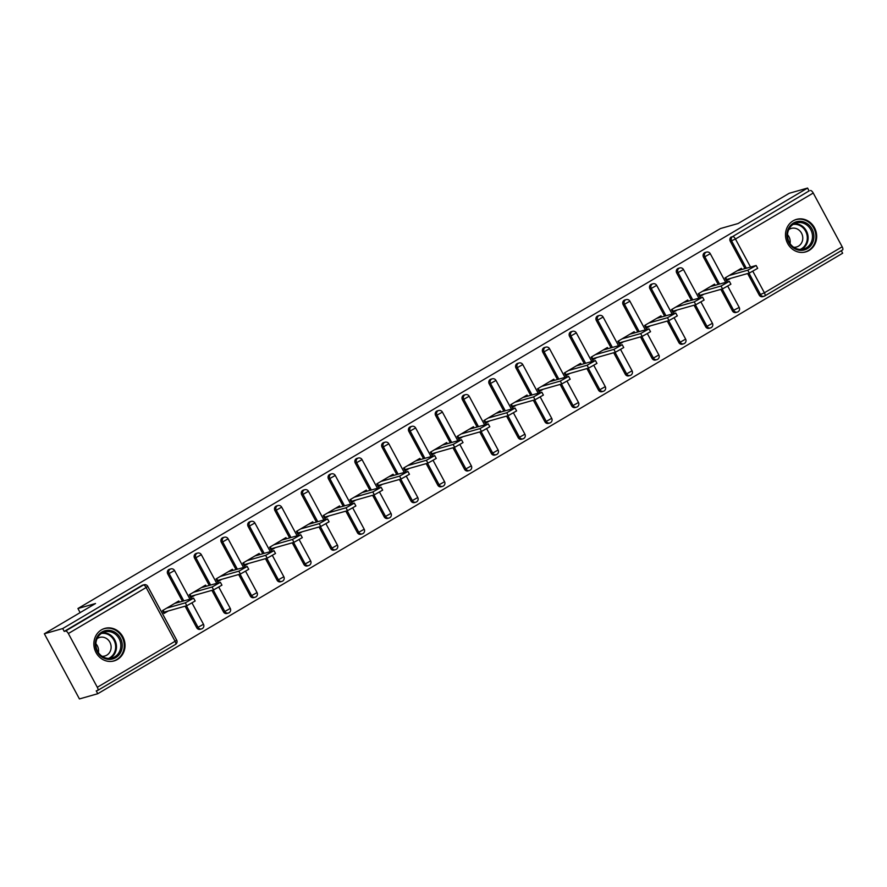 <?xml version="1.0" encoding="UTF-8"?>
<svg xmlns="http://www.w3.org/2000/svg" width="887" height="887" viewBox="0 0 887 887"><rect width="100%" height="100%" fill="white"/><g stroke="black" fill="none" stroke-linecap="round" stroke-linejoin="round"><path stroke-width="1.33" d="M117.417 659.484A16.897 15.478 74.1 0 0 123.681 638.551A16.897 15.478 74.1 0 0 104.821 628.406A16.897 15.478 74.1 0 0 101.462 629.848A16.897 15.478 74.1 0 0 95.208 650.781A16.897 15.478 74.1 0 0 114.057 660.926A16.897 15.478 74.1 0 0 117.417 659.484M809.066 250.467A16.897 15.478 74.1 0 0 815.33 229.533A16.897 15.478 74.1 0 0 796.471 219.388A16.897 15.478 74.1 0 0 793.111 220.83A16.897 15.478 74.1 0 0 786.847 241.763A16.897 15.478 74.1 0 0 805.706 251.908A16.897 15.478 74.1 0 0 809.066 250.467M97.77 693.723L96.239 690.873L97.581 690.485A3.249 1.275 -120.6 0 0 97.703 690.441A3.249 1.275 -120.6 0 0 97.304 687.281L68.354 633.529A3.249 1.275 -120.6 0 0 65.56 631.034L64.23 631.411L62.689 628.561L44.35 633.773L79.431 698.934L97.77 693.723L842.65 253.227L841.297 250.699M163.108 610.256L164.128 612.152L163.507 612.518M189.896 594.412L190.916 596.308L190.295 596.674M216.683 578.579L217.703 580.464L217.082 580.83M243.47 562.735L244.479 564.631L243.87 564.997M270.247 546.891L271.267 548.787L270.657 549.153M297.034 531.047L298.054 532.943L297.444 533.309M323.822 515.214L324.842 517.099L324.232 517.465M350.609 499.37L351.629 501.266L351.008 501.632M377.396 483.526L378.416 485.422L377.795 485.788M404.184 467.693L405.204 469.578L404.583 469.944M430.971 451.849L431.991 453.745L431.37 454.111M457.759 436.005L458.779 437.901L458.158 438.267M484.546 420.172L485.566 422.057L484.945 422.423M511.333 404.328L512.353 406.224L511.732 406.59M538.121 388.484L539.141 390.38L538.52 390.746M564.908 372.64L565.928 374.536L565.307 374.902M591.696 356.807L592.716 358.692L592.095 359.058M618.483 340.963L619.503 342.859L618.882 343.225M645.27 325.119L646.29 327.015L645.669 327.381M672.058 309.286L673.067 311.171L672.457 311.537M698.834 293.442L699.854 295.338L699.244 295.704M44.35 633.773L95.519 603.515L77.934 608.515L80.14 612.607M77.934 608.515L720.466 228.536L738.062 223.535L789.23 193.277L807.569 188.066L809.099 190.916L732.662 236.541L809.099 190.916M810.441 190.539A3.249 1.275 59.4 0 1 813.235 193.033L842.173 246.786A3.249 1.275 59.4 0 1 842.572 249.946A3.249 1.275 59.4 0 1 842.45 249.99L764.893 295.859M725.621 277.598L726.641 279.494L726.032 279.86M62.689 628.561L807.569 188.066M730.744 278.33L726.542 280.813L725.012 277.964L741.321 268.317L741.92 269.437M64.23 631.411L142.009 585.42A3.249 2.971 -105.9 0 1 142.652 585.143L143.993 584.755A3.249 2.971 -105.9 0 0 143.35 585.032L142.009 585.42M752.908 271.444L764.394 292.788A3.249 1.275 59.4 0 1 764.794 295.948A3.249 1.275 59.4 0 1 764.672 295.992A3.249 2.971 -105.9 0 1 764.029 296.269L762.687 296.657A3.249 2.971 -105.9 0 1 759.217 295.049L747.63 273.529M744.969 268.573L730.278 241.286A3.249 2.971 -105.9 0 1 731.32 236.918M202.147 628.65A3.249 2.971 -105.9 0 1 201.504 628.927L200.163 629.304A3.249 2.971 -105.9 0 1 196.703 627.708L185.117 606.187M182.445 601.231L167.754 573.944A3.249 2.971 -105.9 0 1 169.439 569.299L170.781 568.922A3.249 2.971 -105.9 0 0 170.138 569.199A3.249 2.971 74.1 0 0 169.095 573.567L167.754 573.944M228.935 612.806A3.249 2.971 -105.9 0 1 228.292 613.083L226.95 613.471A3.249 2.971 -105.9 0 1 223.491 611.864L211.904 590.343M209.232 585.387L194.541 558.111A3.249 2.971 -105.9 0 1 196.227 553.455L197.568 553.078A3.249 2.971 -105.9 0 0 196.925 553.355A3.249 2.971 74.1 0 0 195.883 557.723L194.541 558.111M255.722 596.973A3.249 2.971 -105.9 0 1 255.079 597.25L253.737 597.627A3.249 2.971 -105.9 0 1 250.278 596.02L238.692 574.51M236.02 569.554L221.329 542.267A3.249 2.971 -105.9 0 1 223.014 537.611L224.356 537.234A3.249 2.971 -105.9 0 0 223.712 537.511A3.249 2.971 74.1 0 0 222.67 541.89L221.329 542.267M282.51 581.129A3.249 2.971 -105.9 0 1 281.866 581.406L280.525 581.783A3.249 2.971 -105.9 0 1 277.066 580.187L265.479 558.666M262.807 553.71L248.116 526.423A3.249 2.971 -105.9 0 1 249.801 521.778L251.143 521.39A3.249 2.971 -105.9 0 0 250.5 521.667A3.249 2.971 74.1 0 0 249.458 526.046L248.116 526.423M309.297 565.285A3.249 2.971 -105.9 0 1 308.654 565.562L307.312 565.95A3.249 2.971 -105.9 0 1 303.853 564.343L292.267 542.822M289.594 537.866L274.903 510.579A3.249 2.971 -105.9 0 1 276.589 505.934L277.93 505.557A3.249 2.971 -105.9 0 0 277.287 505.834A3.249 2.971 74.1 0 0 276.245 510.202L274.903 510.579M336.084 549.441A3.249 2.971 -105.9 0 1 335.441 549.718L334.1 550.106A3.249 2.971 -105.9 0 1 330.629 548.499L319.043 526.978M316.382 522.033L301.691 494.746A3.249 2.971 -105.9 0 1 303.376 490.09L304.718 489.713A3.249 2.971 -105.9 0 0 304.075 489.99A3.249 2.971 74.1 0 0 303.032 494.358L301.691 494.746M362.872 533.608A3.249 2.971 -105.9 0 1 362.229 533.885L360.887 534.262A3.249 2.971 -105.9 0 1 357.417 532.655L345.83 511.145M343.169 506.189L328.478 478.902A3.249 2.971 -105.9 0 1 330.164 474.257L331.505 473.869A3.249 2.971 -105.9 0 0 330.862 474.146A3.249 2.971 74.1 0 0 329.82 478.525L328.478 478.902M389.659 517.764A3.249 2.971 -105.9 0 1 389.016 518.041L387.674 518.418A3.249 2.971 -105.9 0 1 384.204 516.822L372.618 495.301M369.957 490.345L355.266 463.058A3.249 2.971 -105.9 0 1 356.951 458.413L358.293 458.036A3.249 2.971 -105.9 0 0 357.638 458.313A3.249 2.971 74.1 0 0 356.607 462.681L355.266 463.058M416.447 501.92A3.249 2.971 -105.9 0 1 415.803 502.197L414.462 502.585A3.249 2.971 -105.9 0 1 410.991 500.978L399.405 479.457M396.744 474.501L382.053 447.225A3.249 2.971 -105.9 0 1 383.738 442.569L385.08 442.192A3.249 2.971 -105.9 0 0 384.426 442.469A3.249 2.971 74.1 0 0 383.395 446.837L382.053 447.225M443.234 486.087A3.249 2.971 -105.9 0 1 442.58 486.364L441.249 486.741A3.249 2.971 -105.9 0 1 437.779 485.134L426.192 463.624M423.531 458.668L408.84 431.381A3.249 2.971 -105.9 0 1 410.526 426.736L411.867 426.348A3.249 2.971 -105.9 0 0 411.213 426.625A3.249 2.971 74.1 0 0 410.171 431.004L408.84 431.381M470.021 470.243A3.249 2.971 -105.9 0 1 469.367 470.52L468.037 470.897A3.249 2.971 -105.9 0 1 464.566 469.301L452.98 447.78M450.319 442.824L435.628 415.537A3.249 2.971 -105.9 0 1 437.313 410.892L438.655 410.504A3.249 2.971 -105.9 0 0 438.001 410.792A3.249 2.971 74.1 0 0 436.958 415.16L435.628 415.537M496.809 454.399A3.249 2.971 -105.9 0 1 496.155 454.676L494.813 455.064A3.249 2.971 -105.9 0 1 491.354 453.457L479.767 431.936M477.095 426.98L462.404 399.693A3.249 2.971 -105.9 0 1 464.101 395.048L465.442 394.671A3.249 2.971 -105.9 0 0 464.788 394.948A3.249 2.971 74.1 0 0 463.746 399.316L462.404 399.693M523.596 438.566A3.249 2.971 -105.9 0 1 522.942 438.843L521.6 439.22A3.249 2.971 -105.9 0 1 518.141 437.613L506.555 416.092M503.883 411.147L489.192 383.86A3.249 2.971 -105.9 0 1 490.888 379.204L492.218 378.827A3.249 2.971 -105.9 0 0 491.575 379.104A3.249 2.971 74.1 0 0 490.533 383.472L489.192 383.86M550.372 422.722A3.249 2.971 -105.9 0 1 549.729 422.999L548.388 423.376A3.249 2.971 -105.9 0 1 544.928 421.78L533.342 400.259M530.67 395.303L515.979 368.016A3.249 2.971 -105.9 0 1 517.675 363.371L519.006 362.983A3.249 2.971 -105.9 0 0 518.363 363.26A3.249 2.971 74.1 0 0 517.321 367.639L515.979 368.016M577.16 406.878A3.249 2.971 -105.9 0 1 576.517 407.155L575.175 407.532A3.249 2.971 -105.9 0 1 571.716 405.936L560.129 384.415M557.457 379.459L542.766 352.172A3.249 2.971 -105.9 0 1 544.452 347.527L545.793 347.15A3.249 2.971 -105.9 0 0 545.15 347.427A3.249 2.971 74.1 0 0 544.108 351.795L542.766 352.172M603.947 391.034A3.249 2.971 -105.9 0 1 603.304 391.311L601.963 391.699A3.249 2.971 -105.9 0 1 598.503 390.092L586.917 368.571M584.245 363.626L569.554 336.339A3.249 2.971 -105.9 0 1 571.239 331.683L572.581 331.306A3.249 2.971 -105.9 0 0 571.938 331.583A3.249 2.971 74.1 0 0 570.895 335.951L569.554 336.339M630.735 375.201A3.249 2.971 -105.9 0 1 630.092 375.478L628.75 375.855A3.249 2.971 -105.9 0 1 625.291 374.247L613.704 352.738M611.032 347.782L596.341 320.495A3.249 2.971 -105.9 0 1 598.026 315.85L599.368 315.462A3.249 2.971 -105.9 0 0 598.725 315.739A3.249 2.971 74.1 0 0 597.683 320.118L596.341 320.495M657.522 359.357A3.249 2.971 -105.9 0 1 656.879 359.634L655.537 360.011A3.249 2.971 -105.9 0 1 652.078 358.415L640.492 336.894M637.82 331.938L623.129 304.651A3.249 2.971 -105.9 0 1 624.814 300.006L626.155 299.629A3.249 2.971 -105.9 0 0 625.512 299.906A3.249 2.971 74.1 0 0 624.47 304.274L623.129 304.651M684.309 343.513A3.249 2.971 -105.9 0 1 683.666 343.79L682.325 344.178A3.249 2.971 -105.9 0 1 678.865 342.57L667.279 321.05M664.607 316.094L649.916 288.818A3.249 2.971 -105.9 0 1 651.601 284.162L652.943 283.785A3.249 2.971 -105.9 0 0 652.3 284.062A3.249 2.971 74.1 0 0 651.258 288.43L649.916 288.818M711.097 327.68A3.249 2.971 -105.9 0 1 710.454 327.957L709.112 328.334A3.249 2.971 -105.9 0 1 705.653 326.726L694.066 305.217M691.394 300.261L676.703 272.974A3.249 2.971 -105.9 0 1 678.389 268.317L679.73 267.941A3.249 2.971 -105.9 0 0 679.087 268.218A3.249 2.971 74.1 0 0 678.045 272.597L676.703 272.974M737.884 311.836A3.249 2.971 -105.9 0 1 737.241 312.113L735.9 312.49A3.249 2.971 -105.9 0 1 732.44 310.893L720.854 289.373M718.182 284.417L703.491 257.13A3.249 2.971 -105.9 0 1 705.176 252.485L706.518 252.096A3.249 2.971 -105.9 0 0 705.875 252.374A3.249 2.971 74.1 0 0 704.832 256.753L703.491 257.13M715.133 285.281L714.534 284.162L698.224 293.808L699.754 296.657L703.968 294.162M688.345 301.125L687.747 300.006L671.437 309.652L672.967 312.501L677.18 310.007M661.569 316.958L660.959 315.839L644.649 325.485L646.179 328.334L650.393 325.851M634.782 332.802L634.172 331.683L617.862 341.329L619.392 344.178L623.605 341.695M607.994 348.646L607.384 347.527L591.075 357.173L592.605 360.022L596.818 357.528M581.207 364.479L580.597 363.36L564.287 373.006L565.817 375.855L570.031 373.372M554.419 380.323L553.81 379.204L537.5 388.85L539.03 391.699L543.243 389.216M527.632 396.167L527.022 395.048L510.712 404.694L512.254 407.543L516.456 405.049M500.845 412.012L500.235 410.881L483.925 420.538L485.466 423.387L489.668 420.893M474.057 427.844L473.458 426.725L457.138 436.371L458.679 439.22L462.881 436.737M447.27 443.688L446.671 442.569L430.35 452.215L431.891 455.064L436.094 452.581M420.482 459.533L419.884 458.413L403.563 468.059L405.104 470.908L409.306 468.414M393.695 475.365L393.096 474.246L376.775 483.892L378.317 486.741L382.519 484.258M366.908 491.21L366.309 490.09L349.999 499.736L351.529 502.585L355.731 500.102M340.12 507.054L339.521 505.934L323.212 515.58L324.742 518.429L328.944 515.935M313.333 522.898L312.734 521.767L296.424 531.413L297.954 534.262L302.157 531.779M286.545 538.731L285.947 537.611L269.637 547.257L271.167 550.106L275.38 547.623M259.758 554.575L259.159 553.455L242.85 563.101L244.38 565.95L248.593 563.456M232.982 570.419L232.372 569.299L216.062 578.945L217.592 581.794L221.805 579.3M206.194 586.252L205.584 585.132L189.275 594.778L190.805 597.627L195.018 595.144M179.407 602.096L178.797 600.976L162.487 610.622L164.017 613.471L168.231 610.988M756.145 265.501L757.675 268.351L749.338 273.041L747.808 270.191L756.145 265.501L737.108 270.812M747.808 270.191L729.214 275.48M749.338 273.041L726.641 279.494M729.358 281.334L730.888 284.184L722.55 288.885L721.02 286.035L729.358 281.334L710.332 286.645M721.02 286.035L702.426 291.313M722.55 288.885L699.854 295.338M702.571 297.178L704.101 300.028L695.774 304.729L694.233 301.879L702.571 297.178L683.544 302.489M694.233 301.879L675.639 307.157M695.774 304.729L673.067 311.171M675.783 313.022L677.324 315.872L668.986 320.573L667.445 317.723L675.783 313.022L656.757 318.333M667.445 317.723L648.852 323.001M668.986 320.573L646.29 327.015M648.996 328.866L650.537 331.705L642.199 336.406L640.658 333.556L648.996 328.866L629.97 334.166M640.658 333.556L622.064 338.845M642.199 336.406L619.503 342.859M622.208 344.699L623.749 347.549L615.412 352.25L613.871 349.4L622.208 344.699L603.182 350.01M613.871 349.4L595.277 354.678M615.412 352.25L592.716 358.692M786.935 235.365A14.624 13.394 -105.9 0 1 800.24 221.306A14.624 13.394 -105.9 0 1 813.911 236.319A14.624 13.394 -105.9 0 1 800.606 250.367A14.624 13.394 -105.9 0 1 786.935 235.365M812.492 236.397A13.549 12.407 74.1 0 0 796.304 222.925A13.549 12.407 74.1 0 0 787.512 235.521A13.549 12.407 74.1 0 0 803.7 248.992A13.549 12.407 74.1 0 0 812.492 236.397M787.523 234.722A9.646 8.826 -105.9 0 1 790.206 241.586A9.646 8.826 -105.9 0 1 790.04 243.57M788.709 229.655A9.646 8.826 -105.9 0 1 791.248 228.414A9.646 8.826 -105.9 0 1 802.779 238.004A9.646 8.826 -105.9 0 1 796.526 246.974A9.646 8.826 -105.9 0 1 793.71 247.262M803.201 252.385A16.798 15.378 74.1 0 0 805.008 251.997A16.798 15.378 74.1 0 0 815.907 236.385A16.798 15.378 74.1 0 0 795.827 219.688A16.798 15.378 74.1 0 0 794.087 220.309M95.286 644.383A14.624 13.394 -105.9 0 1 108.591 630.324A14.624 13.394 -105.9 0 1 122.262 645.326A14.624 13.394 -105.9 0 1 108.957 659.385A14.624 13.394 -105.9 0 1 95.286 644.383M120.843 645.414A13.549 12.407 74.1 0 0 104.655 631.943A13.549 12.407 74.1 0 0 95.863 644.539A13.549 12.407 74.1 0 0 112.061 657.999A13.549 12.407 74.1 0 0 120.843 645.414M95.874 643.74A9.646 8.826 -105.9 0 1 98.557 650.592A9.646 8.826 -105.9 0 1 98.39 652.588M97.06 638.673A9.646 8.826 -105.9 0 1 99.61 637.431A9.646 8.826 -105.9 0 1 111.13 647.022A9.646 8.826 -105.9 0 1 104.877 655.992A9.646 8.826 -105.9 0 1 102.06 656.28M111.551 661.403A16.798 15.378 74.1 0 0 113.359 661.015A16.798 15.378 74.1 0 0 124.258 645.403A16.798 15.378 74.1 0 0 104.189 628.706A16.798 15.378 74.1 0 0 102.437 629.327M595.421 360.543L596.962 363.393L588.624 368.094L587.083 365.244L595.421 360.543L576.395 365.854M587.083 365.244L568.489 370.522M588.624 368.094L565.928 374.536M568.634 376.387L570.175 379.237L561.837 383.927L560.296 381.077L568.634 376.387L549.607 381.687M560.296 381.077L541.713 386.366M561.837 383.927L539.141 390.38M541.857 392.22L543.387 395.07L535.049 399.771L533.519 396.921L541.857 392.22L522.82 397.531M533.519 396.921L514.926 402.199M535.049 399.771L512.353 406.224M515.07 408.064L516.6 410.914L508.262 415.615L506.732 412.765L515.07 408.064L496.033 413.375M506.732 412.765L488.138 418.043M508.262 415.615L485.566 422.057M488.282 423.908L489.812 426.758L481.475 431.448L479.945 428.598L488.282 423.908L469.245 429.219M479.945 428.598L461.351 433.887M481.475 431.448L458.779 437.901M461.495 439.741L463.025 442.591L454.687 447.292L453.157 444.442L461.495 439.741L442.458 445.052M453.157 444.442L434.563 449.731M454.687 447.292L431.991 453.745M434.708 455.585L436.238 458.435L427.9 463.136L426.37 460.286L434.708 455.585L415.67 460.896M426.37 460.286L407.776 465.564M427.9 463.136L405.204 469.578M407.92 471.429L409.45 474.279L401.112 478.98L399.582 476.131L407.92 471.429L388.883 476.74M399.582 476.131L380.989 481.408M401.112 478.98L378.416 485.422M381.133 487.273L382.663 490.123L374.325 494.813L372.795 491.963L381.133 487.273L362.096 492.573M372.795 491.963L354.201 497.252M374.325 494.813L351.629 501.266M354.345 503.106L355.875 505.956L347.538 510.657L346.008 507.807L354.345 503.106L335.308 508.417M346.008 507.807L327.414 513.085M347.538 510.657L324.842 517.099M327.558 518.95L329.088 521.8L320.75 526.501L319.22 523.652L327.558 518.95L308.521 524.261M319.22 523.652L300.626 528.929M320.75 526.501L298.054 532.943M300.771 534.794L302.301 537.644L293.963 542.334L292.433 539.484L300.771 534.794L281.744 540.094M292.433 539.484L273.839 544.773M293.963 542.334L271.267 548.787M273.983 550.627L275.513 553.477L267.187 558.178L265.645 555.329L273.983 550.627L254.957 555.938M265.645 555.329L247.052 560.606M267.187 558.178L244.479 564.631M247.196 566.471L248.737 569.321L240.399 574.022L238.858 571.173L247.196 566.471L228.17 571.782M238.858 571.173L220.264 576.45M240.399 574.022L217.703 580.464M220.408 582.316L221.95 585.165L213.612 589.866L212.071 587.017L220.408 582.316L201.382 587.626M212.071 587.017L193.477 592.294M213.612 589.866L190.916 596.308M193.621 598.148L195.162 600.998L186.824 605.699L185.283 602.85L193.621 598.148L174.595 603.459M185.283 602.85L166.689 608.138M186.824 605.699L164.128 612.152M813.235 193.033L735.445 239.035L750.513 266.998M759.217 295.049L764.394 292.788L842.173 246.786M746.311 268.196L731.62 240.909A3.249 2.971 74.1 0 1 732.662 236.541A3.249 1.275 59.4 0 1 735.445 239.035L730.278 241.286M97.304 687.281L175.083 641.279L146.144 587.527L68.354 633.529M65.56 631.034L143.35 585.032A3.249 1.275 -120.6 0 1 146.144 587.527L147.741 586.34A3.249 3.249 0 0 0 143.993 584.755M97.703 690.441L175.482 644.439A3.249 3.249 0 0 0 176.69 640.104L175.083 641.279A3.249 1.275 -120.6 0 1 175.482 644.439A3.249 1.275 -120.6 0 1 175.36 644.494L97.803 690.352M842.572 249.946L764.794 295.948A3.249 3.249 0 0 1 764.029 296.269A3.249 2.971 -105.9 0 1 760.558 294.672L748.972 273.152M732.44 310.893L739.215 307.445L727.85 286.346M719.523 284.04L704.832 256.753L710.265 253.682A3.249 3.249 0 0 0 706.518 252.096M739.215 307.445A3.249 3.249 0 0 1 737.241 312.113A3.249 2.971 -105.9 0 1 733.771 310.505L722.184 288.996M705.653 326.726L706.983 326.349L695.397 304.829M692.736 299.873L678.045 272.597L683.478 269.526A3.249 3.249 0 0 0 679.73 267.941M678.865 342.57L680.196 342.194L668.621 320.673M665.949 315.717L651.258 288.43L656.69 285.37A3.249 3.249 0 0 0 652.943 283.785M652.078 358.415L653.42 358.026L641.833 336.517M639.161 331.561L624.47 304.274L629.903 301.214A3.249 3.249 0 0 0 626.155 299.629M625.291 374.247L626.632 373.87L615.046 352.35M612.374 347.394L597.683 320.118L603.116 317.047A3.249 3.249 0 0 0 599.368 315.462M598.503 390.092L599.845 389.715L588.258 368.194M585.586 363.238L570.895 335.951L576.328 332.891A3.249 3.249 0 0 0 572.581 331.306M571.716 405.936L573.057 405.547L561.471 384.038M558.799 379.082L544.108 351.795L549.552 348.735A3.249 3.249 0 0 0 545.793 347.15M544.928 421.78L546.27 421.392L534.684 399.871M532.012 394.926L517.321 367.639L522.765 364.568A3.249 3.249 0 0 0 519.006 362.983M518.141 437.613L519.483 437.236L507.896 415.715M505.224 410.759L490.533 383.472L495.977 380.412A3.249 3.249 0 0 0 492.218 378.827M491.354 453.457L492.695 453.08L481.109 431.559M478.437 426.603L463.746 399.316L469.19 396.256A3.249 3.249 0 0 0 465.442 394.671M464.566 469.301L465.908 468.913L454.321 447.403M451.649 442.447L436.958 415.16L442.402 412.1A3.249 3.249 0 0 0 438.655 410.504M437.779 485.134L439.12 484.757L427.534 463.236M424.862 458.28L410.171 431.004L415.615 427.933A3.249 3.249 0 0 0 411.867 426.348M410.991 500.978L412.333 500.601L400.747 479.08M398.086 474.124L383.395 446.837L388.828 443.777A3.249 3.249 0 0 0 385.08 442.192M384.204 516.822L385.546 516.434L373.959 494.924M371.298 489.968L356.607 462.681L362.04 459.621A3.249 3.249 0 0 0 358.293 458.036M357.417 532.655L358.758 532.278L347.172 510.757M344.511 505.812L329.82 478.525L335.253 475.454A3.249 3.249 0 0 0 331.505 473.869M330.629 548.499L331.971 548.122L320.384 526.601M317.723 521.645L303.032 494.358L308.465 491.298A3.249 3.249 0 0 0 304.718 489.713M303.853 564.343L305.183 563.966L293.597 542.445M290.936 537.489L276.245 510.202L281.678 507.142A3.249 3.249 0 0 0 277.93 505.557M277.066 580.187L278.396 579.799L266.81 558.278M264.149 553.333L249.458 526.046L254.891 522.975A3.249 3.249 0 0 0 251.143 521.39M250.278 596.02L251.609 595.643L240.033 574.122M237.361 569.166L222.67 541.89L228.103 538.819A3.249 3.249 0 0 0 224.356 537.234M223.491 611.864L224.832 611.487L213.246 589.966M210.574 585.01L195.883 557.723L201.316 554.663A3.249 3.249 0 0 0 197.568 553.078M196.703 627.708L198.045 627.32L186.458 605.81M183.786 600.854L169.095 573.567L174.528 570.507A3.249 3.249 0 0 0 170.781 568.922M712.427 323.289A3.249 3.249 0 0 1 710.454 327.957A3.249 2.971 -105.9 0 1 706.983 326.349L712.427 323.289L701.063 302.179M685.64 339.122A3.249 3.249 0 0 1 683.666 343.79A3.249 2.971 -105.9 0 1 680.196 342.194L685.64 339.122L674.275 318.023M658.853 354.966A3.249 3.249 0 0 1 656.879 359.634A3.249 2.971 -105.9 0 1 653.42 358.026L658.853 354.966L647.488 333.867M632.065 370.81A3.249 3.249 0 0 1 630.092 375.478A3.249 2.971 -105.9 0 1 626.632 373.87L632.065 370.81L620.7 349.7M605.278 386.643A3.249 3.249 0 0 1 603.304 391.311A3.249 2.971 -105.9 0 1 599.845 389.715L605.278 386.643L593.913 365.544M578.49 402.487A3.249 3.249 0 0 1 576.517 407.155A3.249 2.971 -105.9 0 1 573.057 405.547L578.49 402.487L567.126 381.388M551.703 418.331A3.249 3.249 0 0 1 549.729 422.999A3.249 2.971 -105.9 0 1 546.27 421.392L551.703 418.331L540.338 397.232M524.916 434.175A3.249 3.249 0 0 1 522.942 438.843A3.249 2.971 -105.9 0 1 519.483 437.236L524.916 434.175L513.551 413.065M498.128 450.008A3.249 3.249 0 0 1 496.155 454.676A3.249 2.971 -105.9 0 1 492.695 453.08L498.128 450.008L486.775 428.909M471.341 465.852A3.249 3.249 0 0 1 469.367 470.52A3.249 2.971 -105.9 0 1 465.908 468.913L471.341 465.852L459.987 444.753M444.553 481.696A3.249 3.249 0 0 1 442.58 486.364A3.249 2.971 -105.9 0 1 439.12 484.757L444.553 481.696L433.2 460.586M417.777 497.529A3.249 3.249 0 0 1 415.803 502.197A3.249 2.971 -105.9 0 1 412.333 500.601L417.777 497.529L406.412 476.43M390.99 513.373A3.249 3.249 0 0 1 389.016 518.041A3.249 2.971 -105.9 0 1 385.546 516.434L390.99 513.373L379.625 492.274M364.202 529.217A3.249 3.249 0 0 1 362.229 533.885A3.249 2.971 -105.9 0 1 358.758 532.278L364.202 529.217L352.838 508.107M337.415 545.05A3.249 3.249 0 0 1 335.441 549.718A3.249 2.971 -105.9 0 1 331.971 548.122L337.415 545.05L326.05 523.951M310.627 560.894A3.249 3.249 0 0 1 308.654 565.562A3.249 2.971 -105.9 0 1 305.183 563.966L310.627 560.894L299.263 539.795M283.84 576.738A3.249 3.249 0 0 1 281.866 581.406A3.249 2.971 -105.9 0 1 278.396 579.799L283.84 576.738L272.475 555.639M257.053 592.583A3.249 3.249 0 0 1 255.079 597.25A3.249 2.971 -105.9 0 1 251.609 595.643L257.053 592.583L245.688 571.472M230.265 608.415A3.249 3.249 0 0 1 228.292 613.083A3.249 2.971 -105.9 0 1 224.832 611.487L230.265 608.415L218.901 587.316M203.478 624.26A3.249 3.249 0 0 1 201.504 628.927A3.249 2.971 -105.9 0 1 198.045 627.32L203.478 624.26L192.113 603.16M794.187 223.768A13.549 12.407 -105.9 0 1 808.124 237.638A13.549 12.407 -105.9 0 1 801.46 249.391M800.207 249.413A13.094 11.997 74.1 0 0 807.303 237.738A13.094 11.997 74.1 0 0 793.1 224.411M102.537 632.786A13.549 12.407 -105.9 0 1 116.485 646.656A13.549 12.407 -105.9 0 1 109.811 658.398M108.558 658.431A13.094 11.997 74.1 0 0 115.654 646.756A13.094 11.997 74.1 0 0 101.451 633.418M725.666 282.288L710.265 253.682M698.878 298.132L683.478 269.526M672.091 313.976L656.69 285.37M645.304 329.809L629.903 301.214M618.516 345.653L603.116 317.047M591.74 361.497L576.328 332.891M564.952 377.33L549.552 348.735M538.165 393.174L522.765 364.568M511.378 409.018L495.977 380.412M484.59 424.862L469.19 396.256M457.803 440.695L442.402 412.1M431.015 456.539L415.615 427.933M404.228 472.383L388.828 443.777M377.441 488.216L362.04 459.621M350.653 504.06L335.253 475.454M323.866 519.904L308.465 491.298M297.078 535.737L281.678 507.142M270.291 551.581L254.891 522.975M243.504 567.425L228.103 538.819M216.716 583.269L201.316 554.663M189.929 599.102L174.528 570.507M176.69 640.104L147.741 586.34M805.008 251.997L803.999 252.285M795.827 219.688L794.819 219.976M113.359 661.015L112.35 661.303M104.189 628.706L103.169 628.994"/></g></svg>
